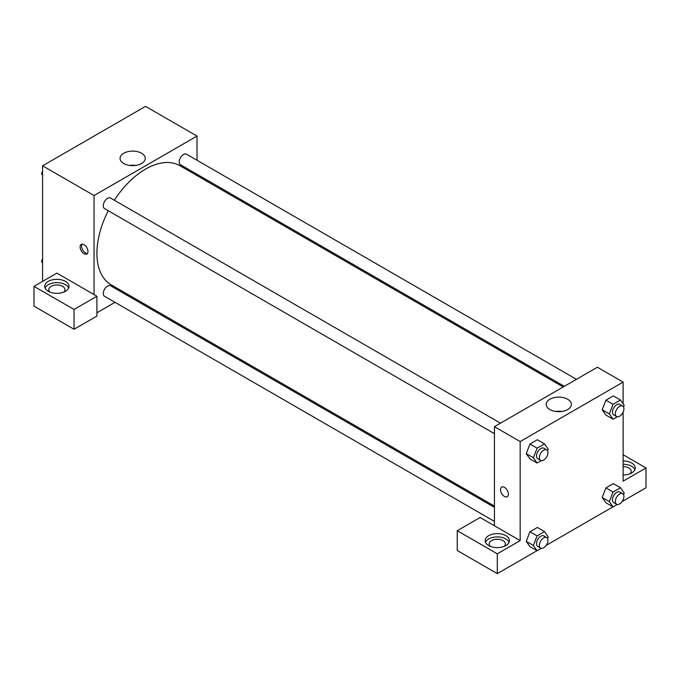 <?xml version="1.0" encoding="UTF-8"?>
<svg xmlns="http://www.w3.org/2000/svg" width="680" height="680" viewBox="0 0 680 680"><rect width="100%" height="100%" fill="white"/><g stroke="black" fill="none" stroke-linecap="round" stroke-linejoin="round"><path stroke-width="1.02" d="M42.577 281.384L42.577 165.809L145.529 106.369L197.013 136.085L197.013 160.259M197.013 174.267L197.013 175.576M141.567 153.238A12.588 7.268 180 0 1 145.256 158.381A12.588 7.268 180 0 1 132.659 165.648A12.588 7.268 180 0 1 120.071 158.381A12.588 7.268 180 0 1 127.848 151.666A12.588 7.268 180 0 1 141.567 153.238M94.053 294.593L56.882 273.13L34 286.339L74.035 309.459L96.917 296.25L94.053 294.593L94.053 195.525L42.577 165.809M94.053 195.525L197.013 136.085M135.711 165.435A12.588 7.268 0 0 0 129.608 165.435M84.048 253.733A5.559 3.213 60 0 1 80.41 248.829A5.559 3.213 60 0 1 81.269 244.375A5.559 3.213 60 0 1 86.828 247.588A5.559 3.213 60 0 1 86.828 254.005A5.559 3.213 60 0 1 84.048 253.733M82.084 244.12A5.559 3.213 -120 0 0 85.484 252.9A5.559 3.213 -120 0 0 87.456 253.427M48.297 281.384A12.13 7.004 180 0 1 61.523 279.871A12.13 7.004 180 0 1 69.011 286.339A12.13 7.004 180 0 1 56.882 293.344A12.13 7.004 180 0 1 44.744 286.339A12.13 7.004 180 0 1 48.297 281.384M68.672 287.988A12.13 7.004 0 0 0 60.154 282.897A12.13 7.004 0 0 0 48.297 284.69A12.13 7.004 0 0 0 45.084 287.988M50.023 292.12A8.092 4.667 180 0 1 48.79 289.646A8.092 4.667 180 0 1 53.779 285.328A8.092 4.667 180 0 1 62.594 286.339A8.092 4.667 180 0 1 64.966 289.646A8.092 4.667 180 0 1 63.733 292.12M34 286.339L34 306.153L74.035 329.264L96.917 316.064L96.917 296.25M74.035 309.459L74.035 329.264M128.256 294.661L127.118 295.324M114.988 302.328L96.917 312.757M494.428 507.382L110.585 285.778A6.069 3.502 120 0 0 105.91 287.402A6.069 3.502 120 0 0 103.266 293.505A6.069 3.502 120 0 0 104.525 296.284L494.428 521.399M576.453 379.329L186.541 154.215A6.069 3.502 120 0 0 181.866 155.839A6.069 3.502 120 0 0 179.222 161.942A6.069 3.502 120 0 0 180.481 164.721L564.323 386.333M500.497 423.181L110.585 198.067A6.069 3.502 120 0 0 105.91 199.691A6.069 3.502 120 0 0 103.266 205.802A6.069 3.502 120 0 0 104.525 208.573L494.428 433.687M108.256 210.732A68.757 39.695 120 0 0 96.917 253.317A68.757 39.695 120 0 0 111.154 284.793L494.428 506.073M563.185 386.988L179.911 165.707A68.757 39.695 120 0 0 114.325 200.226M494.428 525.75L480.131 517.497L457.249 530.706L497.292 553.817L520.166 540.608L494.428 525.75L494.428 426.683L597.38 367.243L623.118 382.1L623.118 403.784M457.249 530.706L457.249 550.519L497.292 573.631L537.013 550.698M546.167 545.411L612.969 506.846M622.132 501.56L646 487.772L646 467.959L623.118 481.168L623.118 412.131M623.118 466.59A8.092 4.667 180 0 1 628.838 467.959A8.092 4.667 180 0 1 631.21 471.265A8.092 4.667 180 0 1 629.977 473.739M634.916 469.608A12.13 7.004 0 0 0 623.118 464.262M623.118 460.955A12.13 7.004 180 0 1 635.256 467.959A12.13 7.004 180 0 1 623.118 474.963M490.433 546.388A8.092 4.667 180 0 1 489.2 543.915A8.092 4.667 180 0 1 497.292 539.24A8.092 4.667 180 0 1 505.376 543.915A8.092 4.667 180 0 1 504.144 546.388M509.082 542.258A12.13 7.004 0 0 0 500.573 537.166A12.13 7.004 0 0 0 488.708 538.96A12.13 7.004 0 0 0 485.494 542.258M488.708 535.653A12.13 7.004 180 0 1 501.933 534.14A12.13 7.004 180 0 1 509.422 540.608A12.13 7.004 180 0 1 497.292 547.612A12.13 7.004 180 0 1 485.154 540.608A12.13 7.004 180 0 1 488.708 535.653M497.292 553.817L497.292 573.631M623.118 454.75L646 467.959M617.262 504.466L613.054 506.889L609.34 501.611L613.054 492.031L605.906 487.909L613.335 483.616L605.906 487.909L602.191 497.479L605.906 502.767L602.183 497.488M617.262 416.755L613.054 419.186L605.906 415.055L602.183 409.785L605.906 400.197L613.335 395.904L605.906 400.197L613.054 404.328L620.491 400.036L624.206 405.322L623.552 406.988M541.306 460.615L537.098 463.037L529.95 458.906L526.226 453.637L529.95 444.048L537.379 439.756L529.95 444.048L537.098 448.179L544.527 443.887L548.25 449.174L547.596 450.84M537.098 535.883L529.95 531.76L537.379 527.467L529.95 531.76L526.235 541.331L529.95 546.618L526.235 541.331L533.384 545.462L537.098 535.883L544.527 531.598L548.25 536.877L547.596 538.552M520.166 540.608L520.166 441.541L623.118 382.1M567.681 399.253A12.588 7.268 180 0 1 571.37 404.396A12.588 7.268 180 0 1 558.773 411.663A12.588 7.268 180 0 1 546.185 404.396A12.588 7.268 180 0 1 553.953 397.673A12.588 7.268 180 0 1 567.681 399.253M520.166 441.541L494.428 426.683M561.825 411.442A12.588 7.268 0 0 0 555.721 411.442M501.662 487.084A5.559 3.213 -120 0 0 500.812 491.538A5.559 3.213 -120 0 0 504.441 496.442A5.559 3.213 60 0 1 500.803 491.538A5.559 3.213 60 0 1 501.662 487.084A5.559 3.213 60 0 1 507.221 490.297A5.559 3.213 60 0 1 507.221 496.714A5.559 3.213 60 0 1 504.441 496.442A5.559 3.213 -120 0 0 507.221 496.714M537.098 463.037L533.384 457.75L537.098 448.179M546.712 449.863L543.847 448.205A6.069 3.502 120 0 0 539.172 449.837A6.069 3.502 120 0 0 536.529 455.94A6.069 3.502 120 0 0 537.787 458.719L540.642 460.368A6.069 3.502 120 0 0 546.712 456.866A6.069 3.502 120 0 0 546.712 449.863A6.069 3.502 120 0 0 542.037 451.486A6.069 3.502 120 0 0 539.385 457.589A6.069 3.502 120 0 0 540.642 460.368M529.95 458.906L526.235 453.628L533.384 457.75M544.527 443.887L537.379 439.756M613.054 419.186L609.34 413.899L613.054 404.328M622.667 406.011L619.803 404.353A6.069 3.502 120 0 0 615.128 405.977A6.069 3.502 120 0 0 612.485 412.089A6.069 3.502 120 0 0 613.742 414.859L616.598 416.517A6.069 3.502 120 0 0 622.667 413.015A6.069 3.502 120 0 0 622.667 406.011A6.069 3.502 120 0 0 617.992 407.635A6.069 3.502 120 0 0 615.34 413.738A6.069 3.502 120 0 0 616.598 416.517M605.906 415.055L602.191 409.768L609.34 413.899M620.491 400.036L613.335 395.904M541.306 548.318L537.098 550.749L533.384 545.462M546.712 537.565L543.847 535.917A6.069 3.502 120 0 0 539.172 537.54A6.069 3.502 120 0 0 536.529 543.643A6.069 3.502 120 0 0 537.787 546.423L540.642 548.071A6.069 3.502 120 0 0 546.712 544.569A6.069 3.502 120 0 0 546.712 537.565A6.069 3.502 120 0 0 542.037 539.189A6.069 3.502 120 0 0 539.385 545.3A6.069 3.502 120 0 0 540.642 548.071M537.098 550.749L529.95 546.618M544.527 531.598L537.379 527.467M613.054 492.031L620.491 487.738L624.206 493.025L623.552 494.7M622.667 493.714L619.803 492.065A6.069 3.502 120 0 0 615.128 493.688A6.069 3.502 120 0 0 612.485 499.791A6.069 3.502 120 0 0 613.742 502.571L616.598 504.22A6.069 3.502 120 0 0 622.667 500.718A6.069 3.502 120 0 0 622.667 493.714A6.069 3.502 120 0 0 617.992 495.337A6.069 3.502 120 0 0 615.34 501.449A6.069 3.502 120 0 0 616.598 504.22M613.054 506.889L605.906 502.767M609.34 501.611L602.191 497.479M620.491 487.738L613.335 483.616M42.577 175.304L41.497 173.766L42.577 170.977M45.16 164.314L52.725 159.944M42.577 174.386L41.497 173.766M121.117 120.462L128.681 116.093M42.577 263.007L41.497 261.469L42.577 258.68M42.577 262.098L41.497 261.469"/></g></svg>

